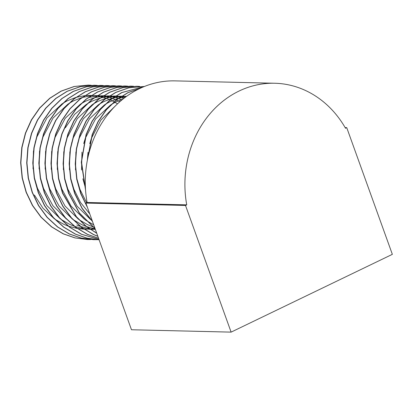 <?xml version="1.0" encoding="UTF-8"?>
<svg xmlns="http://www.w3.org/2000/svg" width="413" height="413" viewBox="0 0 413 413"><rect width="100%" height="100%" fill="white"/><g stroke="black" fill="none" stroke-linecap="round" stroke-linejoin="round"><path stroke-width="0.62" d="M88.181 85.104L74.154 86.487L61.026 91.134L49.705 98.263L39.612 108.015L31.373 119.889L25.41 133.156L21.786 147.524L20.65 162.737L22.147 177.941L26.107 192.257L32.41 205.447L41.016 217.217L51.48 226.835L63.153 233.82L74.939 237.914L87.437 239.525L90.468 239.525M91.211 85.248L88.284 85.104L74.366 86.493L61.238 91.139L49.916 98.268L39.824 108.02L31.584 119.894L25.621 133.162L21.997 147.529L20.862 162.743L22.359 177.946L26.318 192.262L32.622 205.452L41.228 217.223L51.692 226.84L63.37 233.825L75.151 237.919L87.649 239.53L90.576 239.53M94.247 85.248L80.22 86.632L67.092 91.278L55.77 98.408L45.673 108.16L37.438 120.033L31.476 133.301L27.852 147.668L26.716 162.882L28.208 178.086L32.173 192.401L38.476 205.586L47.077 217.362L57.546 226.98L69.219 233.964L81.005 238.058L93.606 239.674M97.277 85.393L94.35 85.248L80.432 86.637L67.304 91.283L55.982 98.413L45.884 108.165L37.65 120.038L31.687 133.306L28.063 147.673L26.928 162.887L28.42 178.091L32.384 192.406L38.688 205.591L47.294 217.367L57.758 226.985L69.43 233.97L81.216 238.058L93.71 239.674L96.642 239.674M100.307 85.393L86.286 86.776L73.158 91.423L61.831 98.552L51.739 108.304L43.504 120.178L37.542 133.445L33.912 147.813L32.782 163.027L34.274 178.23L38.239 192.546L44.542 205.731L53.143 217.506L63.607 227.124L75.285 234.109L86.838 238.146L99.094 239.803L86.952 238.125L75.496 234.114L63.819 227.129L53.354 217.512L44.754 205.736L38.45 192.551L34.485 178.235L32.994 163.032L34.129 147.818L37.753 133.451L43.716 120.183L51.95 108.304L62.043 98.557L73.369 91.428L86.498 86.782L100.416 85.393L103.338 85.537M106.373 85.537L92.352 86.921L79.219 91.567L67.897 98.697L57.805 108.443L49.565 120.322L43.608 133.59L39.978 147.952L38.843 163.171L40.34 178.375L44.305 192.69L50.608 205.875L59.209 217.651L69.673 227.269L81.351 234.254L98.96 239.426M109.404 85.682L106.482 85.537L92.564 86.926L79.43 91.572L68.109 98.702L58.016 108.449L49.777 120.328L43.819 133.595L40.19 147.957L39.054 163.176L40.551 178.375L44.516 192.695L50.82 205.881L59.42 217.656L69.885 227.274L81.562 234.259L98.95 239.406M112.439 85.682L98.413 87.066L85.284 91.712L73.963 98.841L63.87 108.588L55.631 120.467L49.668 133.735L46.044 148.097L44.909 163.316L46.406 178.514L50.365 192.835L56.669 206.02L65.275 217.796L75.739 227.413L87.417 234.398L98.568 238.337M115.47 85.827L112.543 85.682L98.63 87.071L85.496 91.717L74.175 98.841L64.082 108.593L55.843 120.472L49.88 133.74L46.256 148.102L45.12 163.321L46.617 178.519L50.582 192.84L56.88 206.025L65.486 217.796L75.951 227.418L87.628 234.403L98.547 238.28M118.505 85.827L104.479 87.21L91.35 91.856L80.029 98.981L69.931 108.733L61.697 120.611L55.734 133.879L52.11 148.241L50.975 163.46L52.466 178.659L56.431 192.979L62.735 206.164L71.341 217.935L81.805 227.558L93.477 234.543L97.86 236.375M121.536 85.971L118.608 85.827L104.69 87.215L91.562 91.862L80.241 98.986L70.143 108.738L61.909 120.617L55.946 133.884L52.322 148.246L51.186 163.465L52.678 178.664L56.643 192.985L62.946 206.17L71.552 217.94L82.017 227.563L93.689 234.548L97.829 236.288M124.566 85.971L110.545 87.355L97.416 92.001L86.09 99.125L75.997 108.877L67.763 120.756L61.8 134.024L58.176 148.386L57.04 163.605L58.532 178.803L62.497 193.124L76.297 216.81L85.935 226.205L96.756 233.309M127.596 86.116L124.674 85.971L110.756 87.36L97.628 92.006L86.302 99.13L76.209 108.882L67.975 120.761L62.012 134.029L58.388 148.391L57.252 163.61L58.744 178.808L62.709 193.124L76.405 216.696L85.966 226.066L96.709 233.18M130.632 86.111L116.611 87.499L103.477 92.145L92.156 99.27L82.063 109.022L73.824 120.901L67.866 134.168L64.237 148.53L63.101 163.749L64.598 178.948L68.563 193.263L79.348 213.175L95.098 228.699M133.662 86.26L130.74 86.116L116.822 87.504L103.689 92.145L92.367 99.275L82.275 109.027L74.035 120.906L68.078 134.173L64.449 148.535L63.313 163.754L64.81 178.953L68.775 193.269L79.451 213.036L95.026 228.497M136.698 86.255L122.676 87.644L109.543 92.285L98.222 99.414L88.129 109.166L79.89 121.045L73.927 134.313L70.303 148.675L69.167 163.894L70.664 179.092L74.629 193.408L82.084 208.482L92.512 221.518M139.728 86.405L136.801 86.26L122.888 87.649L109.755 92.29L98.433 99.419L88.341 109.171L80.101 121.05L74.139 134.318L70.515 148.68L69.379 163.899L70.876 179.097L74.841 193.413L82.172 208.286L92.393 221.198M144.426 86.467L128.737 87.788L115.609 92.429L104.288 99.559L94.19 109.311L85.956 121.19L79.993 134.457L76.369 148.819L75.233 164.038L76.725 179.237L80.69 193.552L87.484 207.558M144.442 86.462L128.949 87.793L115.821 92.435L104.499 99.564L94.401 109.316L86.167 121.195L80.205 134.462L76.581 148.825L75.445 164.044L76.937 179.242L80.902 193.558L87.174 206.696M144.039 86.627L121.675 92.574L110.348 99.703L100.256 109.455L92.022 121.334L86.059 134.602L81.294 162.278L85.563 190.279M143.987 86.647L121.887 92.579L110.565 99.709L100.467 109.46L92.233 121.339L86.271 134.607L81.511 161.824L85.506 189.443M140.508 88.16L127.736 92.718L116.414 99.848L106.322 109.6L98.082 121.479L92.125 134.746L87.422 159.852M140.27 88.268L127.953 92.724L116.626 99.853L106.533 109.605L98.299 121.484L92.336 134.752L87.695 158.494M96.745 239.674L99.012 239.571M346.744 127.669L345.516 128.257A100.514 87.396 91.4 0 0 274.702 83.245L175.066 80.876A100.514 87.396 91.4 0 0 87.102 202.484L85.873 203.077L131.479 329.755L231.115 332.124L392.35 254.341L346.744 127.669L345.154 127.627M274.702 83.245A100.514 87.396 91.4 0 0 186.733 204.853L87.102 202.484M186.733 204.853L185.509 205.447L85.873 203.077M185.509 205.447L231.115 332.124M34.398 195.024L43.04 208.271L54.304 218.776M54.929 219.22L63.654 224.249L68.13 226.081M68.501 226.216L77.185 228.461M77.453 228.508L84.061 229.174M84.278 229.184L89.771 229.076M89.957 229.06L94.778 228.472M117.509 103.828L114.215 101.841M114.081 101.768L110.333 99.889M110.194 99.827L106.234 98.248M106.084 98.196L101.835 96.921M101.675 96.879L97.003 95.955M96.823 95.93L91.49 95.449M91.283 95.444L84.861 95.671M84.598 95.702L76.147 97.354M75.78 97.463L67.572 100.669L62.843 103.291M62.224 103.684L46.968 117.906L36.793 137.106L35.188 142.387M33.458 150.977L33.04 168.834M34.377 177.647L37.495 188.349L46.808 205.504L60.37 218.921M60.995 219.365L69.72 224.393L74.195 226.226M74.567 226.36L83.245 228.606M83.514 228.652L90.127 229.318M90.344 229.329L95.295 229.256M119.811 101.727L116.399 100.034M116.259 99.972L112.3 98.392M112.15 98.34L107.901 97.065M107.741 97.024L103.064 96.1M102.889 96.074L97.556 95.594M97.349 95.589L90.927 95.816M90.664 95.847L82.213 97.499M81.846 97.607L73.633 100.813L68.909 103.436M68.29 103.828L53.034 118.051L42.854 137.25L41.254 142.531M39.524 151.122L39.101 168.979M40.443 177.791L43.561 188.493L52.869 205.648L66.436 219.066M76.756 224.971L80.261 226.37M80.633 226.505L89.311 228.75M89.58 228.797L95.357 229.427M121.912 99.936L118.366 98.537M118.216 98.485L113.967 97.21M113.807 97.169L109.13 96.244M108.949 96.219L103.622 95.739M103.41 95.733L96.993 95.961M96.73 95.986L88.274 97.644M45.59 151.266L45.167 169.124M46.509 177.936L49.627 188.638L58.935 205.793L72.497 219.21M73.122 219.654L81.846 224.682L86.322 226.515M86.699 226.649L95.155 228.859M123.755 98.449L120.028 97.354M119.868 97.313L115.196 96.389M115.015 96.363L109.688 95.883M109.476 95.878L103.054 96.105M102.796 96.131L94.34 97.788M93.978 97.891L85.765 101.102L81.036 103.725M80.421 104.117L65.161 118.34L54.986 137.539L53.38 142.821M51.651 151.411L51.233 169.268M52.575 178.08L55.693 188.782L65.001 205.937L78.563 219.355M79.188 219.799L87.912 224.822L92.388 226.66M92.76 226.794L94.634 227.408M125.258 97.298L121.262 96.534M121.081 96.508L115.754 96.028M115.542 96.022L109.12 96.25M108.856 96.275L100.405 97.933M100.039 98.036L91.831 101.247L87.102 103.869M86.487 104.262L74.608 114.391L65.326 127.782M57.717 151.55L57.299 169.413M58.636 178.225L61.759 188.927L71.067 206.082L84.629 219.499M85.254 219.938L93.71 224.842M126.29 96.534L121.814 96.172M121.608 96.167L115.186 96.394M114.922 96.42L106.471 98.077M106.105 98.18L97.896 101.391L93.168 104.014M92.548 104.406L77.293 118.629L67.118 137.828L65.512 143.11M63.783 151.695L63.359 169.557M64.702 178.37L67.82 189.071L77.128 206.226L90.695 219.644M91.319 220.083L92.218 220.702M126.626 96.291L121.252 96.539M120.988 96.565L112.532 98.222M112.171 98.325L103.957 101.536L99.234 104.159M98.614 104.551L83.354 118.774L73.178 137.973L71.578 143.254M69.849 151.839L69.425 169.702M70.768 178.514L73.886 189.216L80.504 202.478L89.771 213.903M125.857 96.854L118.598 98.366M118.237 98.47L110.023 101.681L105.294 104.303M104.68 104.69L89.42 118.918L79.244 138.118L77.639 143.399M75.915 151.984L75.491 169.846M76.833 178.653L79.952 189.361L86.627 202.711M123.069 98.996L116.089 101.82L111.36 104.448M110.746 104.835L95.486 119.063L85.31 138.262L83.705 143.543M81.975 152.129L81.557 169.991M82.894 178.798L85.414 187.843M115.299 105.981L100.973 119.982L91.376 138.407L89.771 143.688M88.041 152.273L87.339 160.29"/></g></svg>
